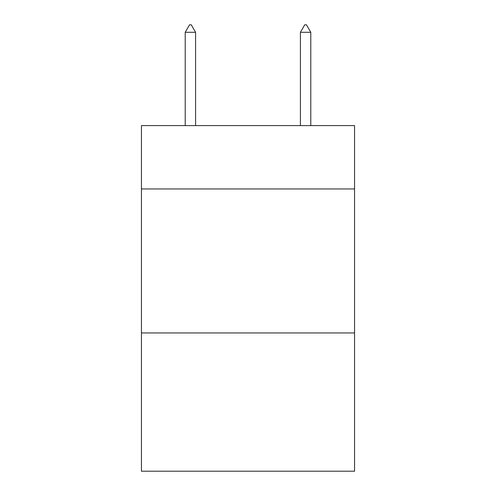 <?xml version="1.0" encoding="UTF-8"?>
<svg xmlns="http://www.w3.org/2000/svg" width="496" height="496" viewBox="0 0 496 496"><rect width="100%" height="100%" fill="white"/><g stroke="black" fill="none" stroke-linecap="round" stroke-linejoin="round"><path stroke-width="0.74" d="M354.559 188.957L354.559 125.6L141.441 125.6L141.441 188.957L354.559 188.957L354.559 471.2L141.441 471.2L141.441 188.957M354.559 332.959L141.441 332.959M195.585 32.29L191.264 24.8L189.534 24.8L185.219 32.29L195.585 32.29L195.585 125.6M185.219 32.29L185.219 125.6M304.736 24.8L306.466 24.8L310.781 32.29L300.415 32.29L304.736 24.8M310.781 125.6L310.781 32.29M300.415 125.6L300.415 32.29"/></g></svg>
